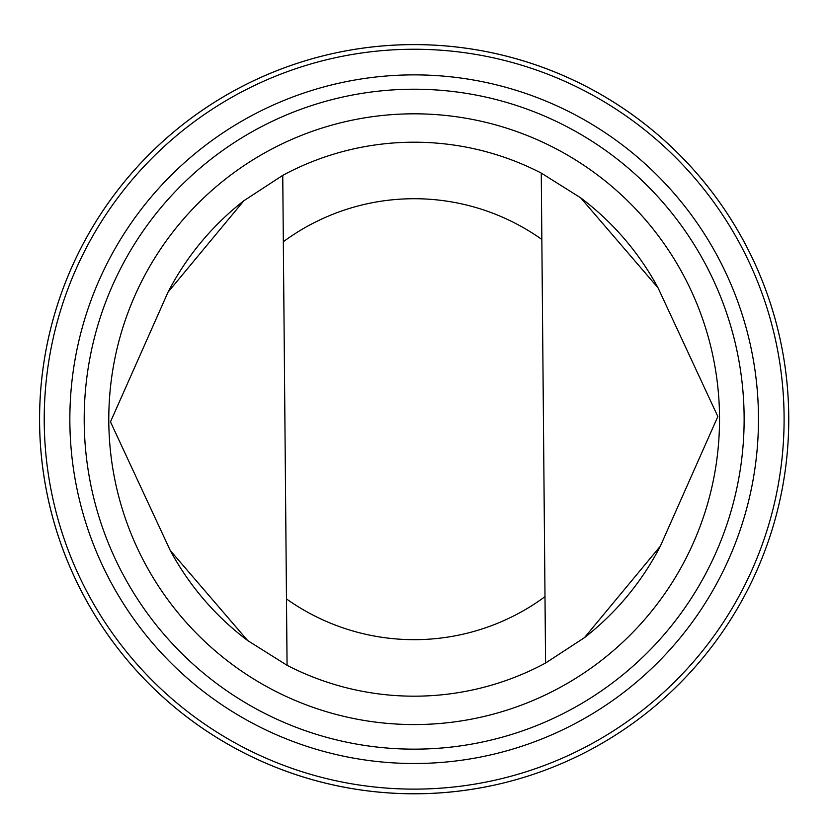<?xml version="1.0" encoding="UTF-8"?>
<svg xmlns="http://www.w3.org/2000/svg" width="830" height="830" viewBox="0 0 830 830"><rect width="100%" height="100%" fill="white"/><g stroke="black" fill="none" stroke-linecap="round" stroke-linejoin="round"><path stroke-width="1.25" d="M492.979 785.408A374.6 374.6 0 0 1 57.602 304.34A374.6 374.6 0 0 1 691.909 167.836A374.6 374.6 0 0 1 492.979 785.408A374.579 374.579 0 0 0 691.888 167.847A374.579 374.579 0 0 0 57.623 304.34A374.579 374.579 0 0 0 492.968 785.388M243.875 200.736A276.992 276.992 0 0 0 168.002 292.191L110.483 421.848L170.275 550.508L247.662 640.553L287.066 665.307A276.992 276.992 0 0 0 545.58 663.025L584.455 637.658L660.327 546.192L717.836 416.536L658.055 287.875A276.992 276.992 0 0 0 580.668 197.831M170.275 550.508A276.992 276.992 0 0 0 247.662 640.553M584.455 637.658A276.992 276.992 0 0 0 660.327 546.192M283.331 241.738L287.066 665.307A276.992 276.992 0 0 0 545.58 663.025L541.845 239.455A220.469 220.469 0 0 0 283.331 241.738L282.75 175.358L243.875 200.736L168.002 292.191M491.993 780.843A369.931 369.931 0 0 0 688.454 170.959A369.931 369.931 0 0 0 62.043 305.772A369.931 369.931 0 0 0 491.993 780.843M486.608 755.798A344.315 344.315 0 0 0 669.457 188.151A344.315 344.315 0 0 0 86.434 313.626A344.315 344.315 0 0 0 486.608 755.798M483.589 741.771A329.967 329.967 0 0 0 658.823 197.779A329.967 329.967 0 0 0 100.088 318.025A329.967 329.967 0 0 0 483.589 741.771M478.412 717.732A305.378 305.378 0 0 0 640.584 214.285A305.378 305.378 0 0 0 123.494 325.568A305.378 305.378 0 0 0 478.412 717.732M658.055 287.875L580.668 197.831L541.264 173.086A276.992 276.992 0 0 0 282.75 175.358M541.264 173.086L541.845 239.455M286.475 598.928A220.469 220.469 0 0 0 544.999 596.656"/></g></svg>
